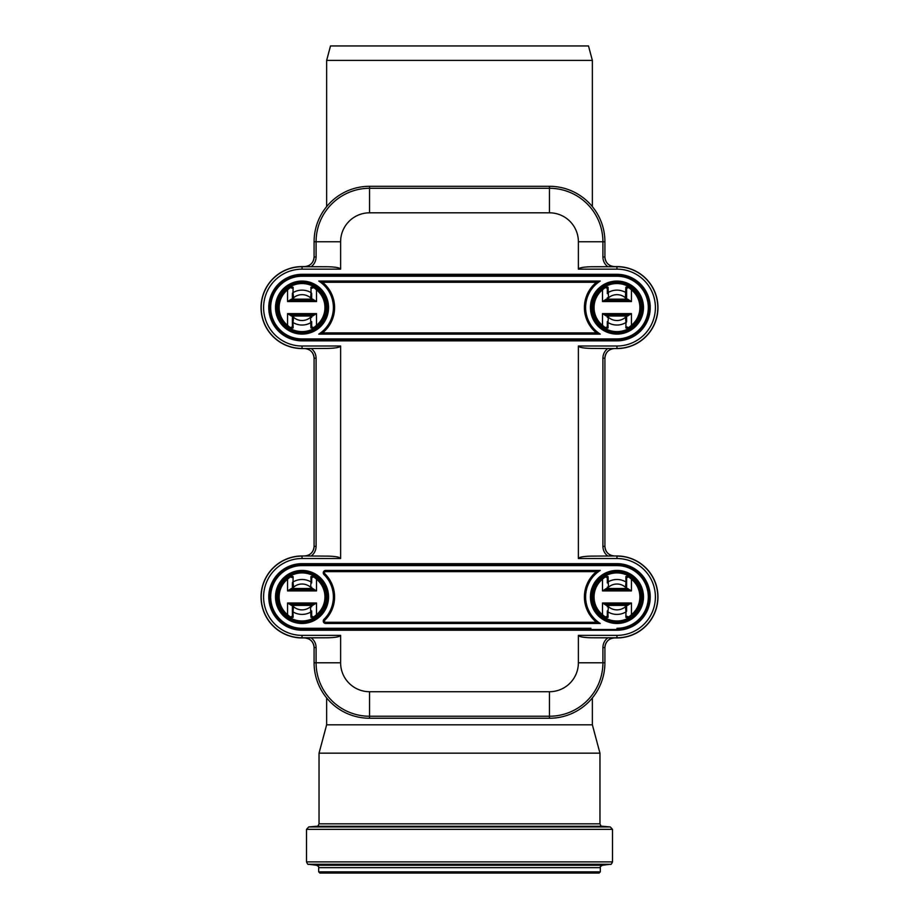 <?xml version="1.0" encoding="UTF-8"?>
<svg xmlns="http://www.w3.org/2000/svg" width="919" height="919" viewBox="0 0 919 919"><rect width="100%" height="100%" fill="white"/><g stroke="black" fill="none" stroke-linecap="round" stroke-linejoin="round"><path stroke-width="1.38" d="M326.636 697.9L326.636 724.815L592.364 724.815L592.364 697.9M326.636 206.626L326.636 60.413L592.364 60.413L592.364 206.626M590.917 628.297L302.041 628.297A31.349 31.349 0 0 1 270.691 596.948A31.349 31.349 0 0 1 302.041 565.599L616.959 565.599A31.349 31.349 0 0 1 648.309 596.948A31.349 31.349 0 0 1 616.959 628.297L616.959 629.504A32.556 32.556 0 0 0 649.515 596.948A32.556 32.556 0 0 0 616.959 564.392L302.041 564.392A32.556 32.556 0 0 0 269.485 596.948A32.556 32.556 0 0 0 302.041 629.504L616.959 629.504L616.959 630.227A33.279 33.279 0 0 0 650.238 596.948A33.279 33.279 0 0 0 616.959 563.669L302.041 563.669A33.279 33.279 0 0 0 268.762 596.948A33.279 33.279 0 0 0 302.041 630.227L616.959 630.227M328.083 628.297L302.041 628.297L302.041 630.227M326.636 60.413L330.507 45.95L588.493 45.95L592.364 60.413M326.636 724.815L319.042 753.155L599.958 753.155L592.364 724.815M600.325 871.844L318.675 871.844L319.881 873.05L599.119 873.05L600.325 871.844L600.325 867.651C599.774 867.18 600.475 866.387 602.439 865.261L610.388 864.285C610.917 864.779 611.617 863.975 612.502 861.884L612.502 829.352L610.296 826.951L308.704 826.951L306.498 829.352L612.502 829.352M302.041 276.24L302.041 275.034A32.556 32.556 0 0 0 269.485 307.589A32.556 32.556 0 0 0 302.041 340.133L616.959 340.133A32.556 32.556 0 0 0 649.515 307.589A32.556 32.556 0 0 0 616.959 275.034L302.041 275.034A32.556 32.556 0 0 0 269.485 307.589A32.556 32.556 0 0 0 302.041 340.133L302.041 340.857L616.959 340.857L616.959 338.927L302.041 338.927A31.349 31.349 0 0 1 270.691 307.589A31.349 31.349 0 0 1 302.041 276.24L616.959 276.24A31.349 31.349 0 0 1 648.309 307.589A31.349 31.349 0 0 1 616.959 338.927M340.616 558.522L340.616 346.015C339.835 347.451 335.366 348.255 327.233 348.427L304.453 348.554C310.3 349.117 313.517 352.322 314.091 358.157L314.091 546.368C313.517 552.216 310.3 555.421 304.453 555.972L327.233 556.11C335.366 556.271 339.835 557.075 340.616 558.522L302.041 558.522L302.041 556.11A40.838 40.838 0 0 0 261.191 596.948A40.838 40.838 0 0 0 302.041 637.786L327.233 637.786C335.366 637.625 339.835 636.821 340.616 635.374L302.041 635.374A38.426 38.426 0 0 1 263.604 596.948A38.426 38.426 0 0 1 302.041 558.522M602.91 647.527L602.91 662.783A53.474 53.474 0 0 1 549.447 716.246L369.553 716.246A53.474 53.474 0 0 1 316.09 662.783L340.616 662.783L340.616 635.374L340.616 662.783A28.937 28.937 0 0 0 369.553 691.72L369.553 718.244L549.447 718.244A55.462 55.462 0 0 0 604.909 662.783L604.909 647.527C605.483 641.68 608.7 638.475 614.547 637.924L607.804 637.843C604.645 640.302 603.013 643.53 602.91 647.527L604.909 647.527M607.804 637.843L591.767 637.786C583.634 637.625 579.165 636.821 578.384 635.374L578.384 662.783A28.937 28.937 0 0 1 549.447 691.72L369.553 691.72M578.384 346.015L578.384 558.522C579.165 557.075 583.634 556.271 591.767 556.11L614.547 555.972C608.7 555.421 605.483 552.216 604.909 546.368L604.909 358.157C605.483 352.322 608.7 349.117 614.547 348.554L591.767 348.427C583.634 348.255 579.165 347.451 578.384 346.015L616.959 346.015L616.959 348.427A40.838 40.838 0 0 0 657.809 307.589A40.838 40.838 0 0 0 616.959 266.74L591.767 266.74C583.634 266.912 579.165 267.716 578.384 269.152L616.959 269.152A38.426 38.426 0 0 1 655.396 307.589A38.426 38.426 0 0 1 616.959 346.015M316.09 257.01L316.09 241.754A53.474 53.474 0 0 1 369.553 188.28L549.447 188.28A53.474 53.474 0 0 1 602.91 241.754L578.384 241.754L578.384 269.152L578.384 241.754A28.937 28.937 0 0 0 549.447 212.817L369.553 212.817A28.937 28.937 0 0 0 340.616 241.754L340.616 269.152L340.616 241.754L314.091 241.754L314.091 257.01C313.517 262.845 310.3 266.05 304.453 266.613L311.196 266.682C314.355 264.235 315.987 261.007 316.09 257.01L314.091 257.01M314.091 662.783L316.09 662.783L316.09 647.527C315.987 643.53 314.355 640.302 311.196 637.843L304.453 637.924C310.3 638.475 313.517 641.68 314.091 647.527L314.091 662.783A55.462 55.462 0 0 0 369.553 718.244M311.196 637.843L327.233 637.786M604.909 241.754L602.91 241.754L602.91 257.01C603.013 261.007 604.645 264.235 607.804 266.682L614.547 266.613C608.7 266.05 605.483 262.845 604.909 257.01L604.909 241.754A55.462 55.462 0 0 0 549.447 186.293L369.553 186.293A55.462 55.462 0 0 0 314.091 241.754M607.804 266.682L591.767 266.74M340.616 346.015L302.041 346.015A38.426 38.426 0 0 1 263.604 307.589A38.426 38.426 0 0 1 302.041 269.152L340.616 269.152C339.835 267.716 335.366 266.912 327.233 266.74L311.196 266.682M604.909 647.585A9.649 9.649 90 0 1 614.547 637.947L616.959 637.947A40.999 40.999 0 0 0 657.958 596.948A40.999 40.999 0 0 0 616.959 555.961L614.547 555.961A9.649 9.649 90 0 1 604.909 546.311M314.091 256.941A9.649 9.649 -90 0 1 304.453 266.59L302.041 266.59A40.999 40.999 0 0 0 261.042 307.589A40.999 40.999 0 0 0 302.041 348.577L304.453 348.577A9.649 9.649 -90 0 1 314.091 358.226M276.722 596.948A25.318 25.318 0 0 1 314.7 575.018A25.318 25.318 0 0 1 314.7 618.878A25.318 25.318 0 0 1 276.722 596.948A25.318 25.318 0 0 0 314.7 618.878A25.318 25.318 0 0 0 314.7 575.018A25.318 25.318 0 0 0 276.722 596.948A25.318 25.318 0 0 0 314.7 618.878A25.318 25.318 0 0 0 314.7 575.018A25.318 25.318 0 0 0 276.722 596.948M642.278 596.948A25.318 25.318 0 0 1 604.3 618.878A25.318 25.318 0 0 1 604.3 575.018A25.318 25.318 0 0 1 642.278 596.948A25.318 25.318 0 0 1 604.3 618.878A25.318 25.318 0 0 1 604.3 575.018A25.318 25.318 0 0 1 642.278 596.948M600.256 570.423L325.659 570.423A2.412 2.412 0 0 0 323.982 574.559A31.349 31.349 0 0 1 323.982 619.337A2.412 2.412 0 0 0 325.659 623.473L325.659 622.266L596.5 622.266L325.659 622.266A1.206 1.206 0 0 1 324.821 620.199A32.556 32.556 0 0 0 324.821 573.697A1.206 1.206 0 0 1 325.659 571.629L596.5 571.629A32.556 32.556 0 0 0 596.5 622.266L600.256 623.473A31.349 31.349 0 0 1 600.256 570.423L596.5 571.629M642.278 307.589A25.318 25.318 0 0 1 604.3 329.507A25.318 25.318 0 0 1 604.3 285.66A25.318 25.318 0 0 1 642.278 307.589A25.318 25.318 0 0 1 604.3 329.507A25.318 25.318 0 0 1 604.3 285.66A25.318 25.318 0 0 1 642.278 307.589M600.256 281.053L318.744 281.053A31.349 31.349 0 0 1 318.744 334.114L600.256 334.114A31.349 31.349 0 0 1 600.256 281.053L596.5 282.259A32.556 32.556 0 0 0 596.5 332.908L322.5 332.908A32.556 32.556 0 0 0 322.5 282.259L596.5 282.259M600.256 334.114L596.5 332.908M318.744 281.053L322.5 282.259M318.744 334.114L322.5 332.908M276.722 307.589A25.318 25.318 0 0 1 314.7 285.66A25.318 25.318 0 0 1 314.7 329.507A25.318 25.318 0 0 1 276.722 307.589M304.453 637.924L302.041 637.947A40.999 40.999 0 0 1 261.042 596.948A40.999 40.999 0 0 1 302.041 555.961L304.453 555.961A9.649 9.649 -90 0 0 314.091 546.311M614.547 266.613L616.959 266.59A40.999 40.999 0 0 1 657.958 307.589A40.999 40.999 0 0 1 616.959 348.577L614.547 348.554M604.909 358.226A9.649 9.649 90 0 1 614.547 348.577M614.547 266.59A9.649 9.649 90 0 1 604.909 256.941M304.453 637.947A9.649 9.649 -90 0 1 314.091 647.585M625.85 617.292L628.665 617.947A1.206 0.643 -105.8 0 0 628.78 616.959L626.609 616.258A1.206 1.126 180 0 1 625.85 617.292L625.988 611.893A1.206 1.114 180 0 0 626.609 610.917L626.609 606.735L625.402 606.735L625.988 611.893A17.461 17.461 0 0 1 607.941 611.893L608.527 605.391L607.321 605.391A1.206 1.206 0 0 1 608.527 604.185L602.496 602.979L606.356 605.391A1.206 0.965 -90 0 1 607.321 604.185L608.527 604.185A1.206 1.206 0 0 0 607.321 605.391L607.321 606.735L608.527 606.735A12.923 12.923 0 0 0 625.402 606.735L625.402 605.391L626.609 605.391A1.206 1.206 0 0 0 625.402 604.185A1.206 1.206 0 0 1 626.609 605.391A1.206 1.206 0 0 0 625.402 604.185L625.402 605.391L608.527 605.391L608.527 604.185L625.402 604.185M627.574 605.391L631.433 602.979L626.609 604.185A1.206 0.965 -90 0 1 627.574 605.391L626.609 605.391L626.609 610.917M628.699 618.016L632.192 615.638A24.112 24.112 0 0 1 628.699 618.016L628.665 617.947A24.043 24.043 0 0 1 605.253 617.947L605.219 618.016A24.112 24.112 0 0 0 628.699 618.016A1.206 0.597 -119.1 0 0 628.78 616.959L631.433 614.708L632.192 615.638A24.112 24.112 0 0 0 632.192 578.258L631.433 579.188A22.906 22.906 0 0 1 631.433 614.708L631.433 602.979L602.496 602.979L602.496 614.708A22.906 22.906 0 0 1 602.496 579.188L601.738 578.258A24.112 24.112 0 0 1 605.219 575.88L605.253 575.949A1.206 0.643 74.2 0 0 605.15 576.937L607.321 577.637A1.206 1.126 0 0 1 608.068 576.604L605.253 575.949A24.043 24.043 0 0 1 628.665 575.949L628.699 575.88A24.112 24.112 0 0 0 605.219 575.88A1.206 0.597 60.9 0 0 605.15 576.937L602.496 579.188L602.496 590.917L608.527 589.711A1.206 1.206 0 0 1 607.321 588.505L608.527 588.505L608.068 576.604M607.321 610.917L607.321 616.258L607.321 610.917A1.206 1.114 0 0 0 607.941 611.893L608.068 617.292A1.206 1.126 -0 0 1 607.321 616.258L605.15 616.959A1.206 0.643 105.8 0 0 605.253 617.947L608.068 617.292M641.071 596.948A24.112 24.112 0 0 1 601.738 615.638A24.112 24.112 0 0 1 605.219 575.88L601.738 578.258A24.112 24.112 0 0 0 601.738 615.638L602.496 614.708L605.15 616.959A1.206 0.597 119.1 0 0 605.219 618.016A24.112 24.112 0 0 1 601.738 615.638L605.219 618.016M607.321 582.979L607.321 577.637L607.321 582.979A1.206 1.114 0 0 1 607.941 582.003A17.461 17.461 0 0 1 625.988 582.003L625.402 588.505L626.609 588.505A1.206 1.206 0 0 1 625.402 589.711L631.433 590.917L627.574 588.505A1.206 0.965 90 0 1 626.609 589.711L625.402 589.711L625.402 588.505L608.527 588.505L608.527 589.711L607.321 589.711A1.206 0.965 90 0 1 606.356 588.505L602.496 590.917L631.433 590.917L631.433 579.188L628.78 576.937A1.206 0.643 -74.2 0 0 628.665 575.949L625.85 576.604L625.988 582.003A1.206 1.114 180 0 1 626.609 582.979L626.609 577.637A1.206 1.126 180 0 0 625.85 576.604M606.356 588.505L607.321 588.505L607.321 587.161L608.527 587.161A12.923 12.923 0 0 1 625.402 587.161L626.609 587.161L626.609 582.979M627.574 588.505L626.609 588.505L626.609 577.637L628.78 576.937A1.206 0.597 -60.9 0 0 628.699 575.88A24.112 24.112 0 0 1 632.192 578.258L628.699 575.88A24.112 24.112 0 0 1 632.192 578.258M608.527 589.711L625.402 589.711M293.15 576.604L290.335 575.949A1.206 0.643 74.2 0 0 290.22 576.937L292.391 577.637A1.206 1.126 0 0 1 293.15 576.604L293.012 582.003A1.206 1.114 0 0 0 292.391 582.979L292.391 587.161L293.598 587.161L293.012 582.003A17.461 17.461 0 0 1 311.059 582.003L310.473 588.505L311.679 588.505A1.206 1.206 0 0 1 310.473 589.711L316.504 590.917L312.644 588.505A1.206 0.965 90 0 1 311.679 589.711L310.473 589.711A1.206 1.206 0 0 0 311.679 588.505L311.679 587.161L310.473 587.161A12.923 12.923 0 0 0 293.598 587.161L293.598 588.505L292.391 588.505A1.206 1.206 0 0 0 293.598 589.711A1.206 1.206 0 0 1 292.391 588.505A1.206 1.206 0 0 0 293.598 589.711L293.598 588.505L310.473 588.505L310.473 589.711L293.598 589.711M291.426 588.505L287.567 590.917L292.391 589.711A1.206 0.965 90 0 1 291.426 588.505L292.391 588.505L292.391 582.979M286.808 578.258A24.112 24.112 0 0 1 290.301 575.88L286.808 578.258A24.112 24.112 0 0 1 290.301 575.88L290.335 575.949A24.043 24.043 0 0 1 313.747 575.949L313.781 575.88A24.112 24.112 0 0 0 290.301 575.88A1.206 0.597 60.9 0 0 290.22 576.937L287.567 579.188L286.808 578.258A24.112 24.112 0 0 0 286.808 615.638L287.567 614.708A22.906 22.906 0 0 1 287.567 579.188L287.567 590.917L316.504 590.917L316.504 579.188A22.906 22.906 0 0 1 316.504 614.708L317.262 615.638A24.112 24.112 0 0 1 313.781 618.016L313.747 617.947A1.206 0.643 -105.8 0 0 313.85 616.959L311.679 616.258A1.206 1.126 180 0 1 310.932 617.292L313.747 617.947A24.043 24.043 0 0 1 290.335 617.947L290.301 618.016A24.112 24.112 0 0 0 313.781 618.016A1.206 0.597 -119.1 0 0 313.85 616.959L316.504 614.708L316.504 602.979L310.473 604.185A1.206 1.206 0 0 1 311.679 605.391L310.473 605.391L310.932 617.292M311.679 582.979L311.679 577.637L311.679 582.979A1.206 1.114 180 0 0 311.059 582.003L310.932 576.604A1.206 1.126 180 0 1 311.679 577.637L313.85 576.937A1.206 0.643 -74.2 0 0 313.747 575.949L310.932 576.604M313.85 576.937A1.206 0.597 -60.9 0 0 313.781 575.88A24.112 24.112 0 0 1 317.262 578.258L313.781 575.88A24.112 24.112 0 0 1 317.262 578.258L316.504 579.188L313.85 576.937M311.679 610.917L311.679 616.258L311.679 610.917A1.206 1.114 180 0 1 311.059 611.893A17.461 17.461 0 0 1 293.012 611.893L293.598 605.391L292.391 605.391A1.206 1.206 0 0 1 293.598 604.185L287.567 602.979L291.426 605.391A1.206 0.965 -90 0 1 292.391 604.185L293.598 604.185L293.598 605.391L310.473 605.391L310.473 604.185L311.679 604.185A1.206 0.965 -90 0 1 312.644 605.391L316.504 602.979L287.567 602.979L287.567 614.708L290.22 616.959A1.206 0.643 105.8 0 0 290.335 617.947L293.15 617.292L293.012 611.893A1.206 1.114 0 0 1 292.391 610.917L292.391 616.258A1.206 1.126 -0 0 0 293.15 617.292M312.644 605.391L311.679 605.391L311.679 606.735L310.473 606.735A12.923 12.923 0 0 1 293.598 606.735L292.391 606.735L292.391 610.917M291.426 605.391L292.391 605.391L292.391 616.258L290.22 616.959A1.206 0.597 119.1 0 0 290.301 618.016A24.112 24.112 0 0 1 286.808 615.638L290.301 618.016M310.473 604.185L293.598 604.185M313.781 618.016L317.262 615.638A24.112 24.112 0 0 0 317.262 578.258A24.112 24.112 0 0 1 291.691 618.728A24.112 24.112 0 0 1 277.929 596.948M625.85 327.934L628.665 328.577A1.206 0.643 -105.8 0 0 628.78 327.589L626.609 326.9A1.206 1.126 180 0 1 625.85 327.934L625.988 322.523A1.206 1.114 180 0 0 626.609 321.558L626.609 317.377L625.402 317.377L625.988 322.523A17.461 17.461 0 0 1 607.941 322.523L608.527 316.021L607.321 316.021A1.206 1.206 0 0 1 608.527 314.815L602.496 313.609L606.356 316.021A1.206 0.965 -90 0 1 607.321 314.815L608.527 314.815A1.206 1.206 0 0 0 607.321 316.021L607.321 317.377L608.527 317.377A12.923 12.923 0 0 0 625.402 317.377L625.402 316.021L627.574 316.021A1.206 0.965 -90 0 0 626.609 314.815L625.402 314.815A1.206 1.206 0 0 1 626.609 316.021L626.609 321.558M626.609 297.79L625.402 297.79L625.402 299.146L626.609 299.146L626.609 288.267L628.78 287.578A1.206 0.643 -74.2 0 0 628.665 286.59L628.699 286.521A24.112 24.112 0 0 1 628.699 328.646L632.192 326.279A24.112 24.112 0 0 1 628.699 328.646L628.665 328.577A24.043 24.043 0 0 1 605.253 328.577L605.219 328.646A24.112 24.112 0 0 0 628.699 328.646A1.206 0.597 -119.1 0 0 628.78 327.589L631.433 325.349L632.192 326.279A24.112 24.112 0 0 0 632.192 288.888L631.433 289.818A22.906 22.906 0 0 1 631.433 325.349L631.433 313.609L625.402 314.815L625.402 316.021L608.527 316.021L608.527 314.815L625.402 314.815M607.321 321.558L607.321 326.9L607.321 321.558A1.206 1.114 0 0 0 607.941 322.523L608.068 327.934A1.206 1.126 -0 0 1 607.321 326.9L605.15 327.589A1.206 0.643 105.8 0 0 605.253 328.577L608.068 327.934M627.574 316.021L631.433 313.609L602.496 313.609L602.496 325.349L605.15 327.589A1.206 0.597 119.1 0 0 605.219 328.646A24.112 24.112 0 0 1 601.738 326.279L605.219 328.646A24.112 24.112 0 0 1 601.738 326.279L602.496 325.349A22.906 22.906 0 0 1 602.496 289.818L601.738 288.888A24.112 24.112 0 0 1 605.219 286.521L605.253 286.59A1.206 0.643 74.2 0 0 605.15 287.578L607.321 288.267A1.206 1.126 0 0 1 608.068 287.233L605.253 286.59A24.043 24.043 0 0 1 628.665 286.59L625.85 287.233L625.402 297.79A12.923 12.923 0 0 0 608.527 297.79L608.068 287.233M607.321 293.609L607.321 288.267L607.321 293.609A1.206 1.114 -0 0 1 607.941 292.644A17.461 17.461 0 0 1 625.988 292.644A1.206 1.114 180 0 1 626.609 293.609M607.321 297.79L608.527 297.79L608.527 299.146L606.356 299.146A1.206 0.965 90 0 0 607.321 300.352L608.527 300.352A1.206 1.206 0 0 1 607.321 299.146L607.321 297.79M606.356 299.146L602.496 301.558L631.433 301.558L631.433 289.818L628.78 287.578A1.206 0.597 -60.9 0 0 628.699 286.521A24.112 24.112 0 0 0 605.219 286.521A1.206 0.597 60.9 0 0 605.15 287.578L602.496 289.818L602.496 301.558L608.527 300.352L608.527 299.146L625.402 299.146L625.402 300.352L631.433 301.558L627.574 299.146A1.206 0.965 90 0 1 626.609 300.352L625.402 300.352A1.206 1.206 0 0 0 626.609 299.146A1.206 1.206 0 0 1 625.402 300.352L608.527 300.352M626.609 288.267A1.206 1.126 180 0 0 625.85 287.233M632.192 288.888L628.699 286.521A24.112 24.112 0 0 1 632.192 288.888M605.219 286.521L601.738 288.888A24.112 24.112 0 0 0 601.738 326.279A24.112 24.112 0 0 1 605.219 286.521M293.15 287.233L290.335 286.59A1.206 0.643 74.2 0 0 290.22 287.578L292.391 288.267A1.206 1.126 0 0 1 293.15 287.233L293.012 292.644A1.206 1.114 0 0 0 292.391 293.609L292.391 297.79L293.598 297.79L293.012 292.644A17.461 17.461 0 0 1 311.059 292.644L310.473 299.146L311.679 299.146A1.206 1.206 0 0 1 310.473 300.352L316.504 301.558L312.644 299.146A1.206 0.965 90 0 1 311.679 300.352L310.473 300.352L310.473 299.146L293.598 299.146L293.598 297.79A12.923 12.923 0 0 1 310.473 297.79L311.679 297.79L311.679 293.609A1.206 1.114 180 0 0 311.059 292.644L310.932 287.233A1.206 1.126 180 0 1 311.679 288.267L313.85 287.578A1.206 0.643 -74.2 0 0 313.747 286.59L313.781 286.521A24.112 24.112 0 0 0 290.301 286.521L290.335 286.59A24.043 24.043 0 0 1 313.747 286.59L310.932 287.233M291.426 299.146L287.567 301.558L293.598 300.352A1.206 1.206 0 0 1 292.391 299.146A1.206 1.206 0 0 0 293.598 300.352L293.598 299.146L291.426 299.146A1.206 0.965 90 0 0 292.391 300.352L293.598 300.352A1.206 1.206 0 0 1 292.391 299.146L292.391 293.609M312.644 299.146L311.679 299.146L311.679 293.609M292.391 317.377L293.598 317.377L293.598 316.021L292.391 316.021L292.391 326.9L290.22 327.589L287.567 325.349A22.906 22.906 0 0 1 287.567 289.818L287.567 301.558L316.504 301.558L316.504 289.818L313.85 287.578A1.206 0.597 -60.9 0 0 313.781 286.521A24.112 24.112 0 0 1 317.262 288.888L313.781 286.521A24.112 24.112 0 0 1 317.262 288.888L316.504 289.818A22.906 22.906 0 0 1 316.504 325.349L317.262 326.279A24.112 24.112 0 0 1 313.781 328.646L313.747 328.577A1.206 0.643 -105.8 0 0 313.85 327.589L311.679 326.9A1.206 1.126 180 0 1 310.932 327.934L313.747 328.577A24.043 24.043 0 0 1 290.335 328.577L290.301 328.646A24.112 24.112 0 0 0 313.781 328.646A1.206 0.597 -119.1 0 0 313.85 327.589L316.504 325.349L316.504 313.609L310.473 314.815A1.206 1.206 0 0 1 311.679 316.021L310.473 316.021L310.932 327.934M292.391 326.9A1.206 1.126 -0 0 0 293.15 327.934L290.335 328.577A1.206 0.643 105.8 0 1 290.22 327.589A1.206 0.597 119.1 0 0 290.301 328.646A24.112 24.112 0 0 1 290.301 286.521L286.808 288.888A24.112 24.112 0 0 1 290.301 286.521A1.206 0.597 60.9 0 0 290.22 287.578L287.567 289.818L286.808 288.888A24.112 24.112 0 0 0 286.808 326.279L287.567 325.349L287.567 313.609L291.426 316.021A1.206 0.965 -90 0 1 292.391 314.815L287.567 313.609L316.504 313.609L312.644 316.021A1.206 0.965 -90 0 0 311.679 314.815L310.473 314.815L310.473 316.021L293.598 316.021L293.598 314.815L292.391 314.815L293.598 314.815A1.206 1.206 0 0 0 292.391 316.021L291.426 316.021M293.598 300.352L310.473 300.352M311.679 321.558L311.679 326.9L311.679 321.558A1.206 1.114 180 0 1 311.059 322.523A17.461 17.461 0 0 1 293.012 322.523L293.598 317.377A12.923 12.923 0 0 0 310.473 317.377L311.679 317.377L311.679 316.021L312.644 316.021M292.391 321.558A1.206 1.114 -0 0 0 293.012 322.523L293.15 327.934M310.473 314.815L293.598 314.815M302.041 331.702A24.112 24.112 0 0 1 286.808 326.279L290.301 328.646M313.781 328.646L317.262 326.279A24.112 24.112 0 0 0 317.262 288.888A24.112 24.112 0 0 1 313.781 328.646M318.675 871.844L318.675 867.651L600.325 867.651M318.675 867.651C319.226 867.18 318.525 866.387 316.561 865.261L602.439 865.261M316.561 865.261L308.612 864.285L610.388 864.285M308.612 864.285C308.083 864.779 307.383 863.975 306.498 861.884L612.502 861.884M308.704 826.951L316.837 826.238L602.163 826.238L610.296 826.951M316.837 826.238C317.354 826.79 318.089 825.997 319.042 823.838L599.958 823.838L599.958 753.155M302.041 275.034L302.041 274.31A33.279 33.279 0 0 0 268.762 307.589A33.279 33.279 0 0 0 302.041 340.857M616.959 276.24L616.959 274.31L302.041 274.31M616.959 340.857A33.279 33.279 0 0 0 650.238 307.589A33.279 33.279 0 0 0 616.959 274.31M578.384 558.522L616.959 558.522A38.426 38.426 0 0 1 655.396 596.948A38.426 38.426 0 0 1 616.959 635.374L578.384 635.374M302.041 565.599L302.041 563.669M616.959 565.599L616.959 563.669M302.041 564.392A32.556 32.556 0 0 0 269.485 596.948A32.556 32.556 0 0 0 302.041 629.504M607.804 348.485C604.645 350.932 603.013 354.16 602.91 358.157L604.909 358.157M602.91 358.157L602.91 546.368L604.909 546.368M602.91 546.368C603.013 550.366 604.645 553.594 607.804 556.052M578.384 662.783L604.909 662.783M549.447 691.72L549.447 718.244M316.09 647.527L314.091 647.527M311.196 556.052C314.355 553.594 315.987 550.366 316.09 546.368L314.091 546.368M316.09 546.368L316.09 358.157L314.091 358.157M316.09 358.157C315.987 354.16 314.355 350.932 311.196 348.485M369.553 212.817L369.553 186.293M549.447 212.817L549.447 186.293M602.91 257.01L604.909 257.01M302.041 635.374L302.041 637.947M327.233 556.11L302.041 555.961M591.767 637.786L616.959 637.786L616.959 635.374M616.959 637.947L616.959 637.786A40.838 40.838 0 0 0 657.809 596.948A40.838 40.838 0 0 0 616.959 556.11L616.959 558.522M616.959 555.961L591.767 556.11M616.959 269.152L616.959 266.59M591.767 348.427L616.959 348.577M327.233 266.74L302.041 266.74L302.041 269.152M302.041 266.59L302.041 266.74A40.838 40.838 0 0 0 261.191 307.589A40.838 40.838 0 0 0 302.041 348.427L302.041 346.015M302.041 348.577L327.233 348.427M275.516 596.948A26.525 26.525 0 0 0 315.297 619.923A26.525 26.525 0 0 0 315.297 573.973A26.525 26.525 0 0 0 275.516 596.948M643.484 596.948A26.525 26.525 0 0 0 603.703 573.973A26.525 26.525 0 0 0 603.703 619.923A26.525 26.525 0 0 0 643.484 596.948M325.659 623.473L600.256 623.473M324.821 620.199L323.982 619.337M324.821 573.697L323.982 574.559M325.659 571.629L325.659 570.423M643.484 307.589A26.525 26.525 0 0 0 603.703 284.614A26.525 26.525 0 0 0 603.703 330.553A26.525 26.525 0 0 0 643.484 307.589M275.516 307.589A26.525 26.525 0 0 0 315.297 330.553A26.525 26.525 0 0 0 315.297 284.614A26.525 26.525 0 0 0 275.516 307.589M302.041 340.133L302.041 338.927M606.356 605.391L607.321 605.391M312.644 588.505L311.679 588.505M606.356 316.021L607.321 316.021M627.574 299.146L626.609 299.146M306.498 861.884L306.498 829.352M602.163 826.238C601.646 826.79 600.911 825.997 599.958 823.838M319.042 823.838L319.042 753.155"/></g></svg>
